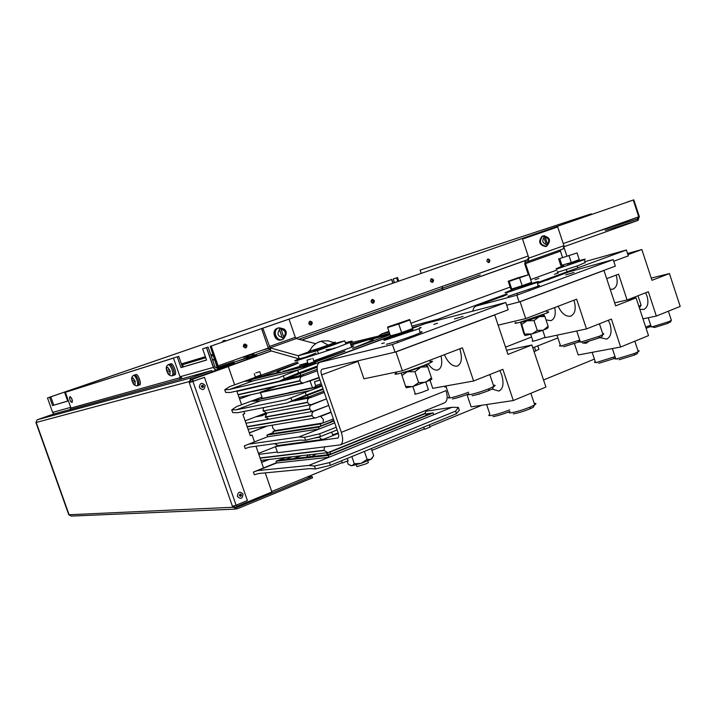 <?xml version="1.0" encoding="UTF-8"?>
<svg xmlns="http://www.w3.org/2000/svg" width="716" height="716" viewBox="0 0 716 716"><rect width="100%" height="100%" fill="white"/><g stroke="black" fill="none" stroke-linecap="round" stroke-linejoin="round"><path stroke-width="1.07" d="M234.069 361.67L218.201 367.147M217.548 367.362L215.785 367.952M243.735 357.356C249.052 355.736 250.072 355.601 246.778 356.962L245.167 356.246M311.675 323.444L309.267 324.259L311.675 323.525M309.473 324.554L311.639 323.793M311.657 323.704L309.401 324.5M372.239 303.074L373.483 302.644M372.141 303.029L373.519 302.564M309.733 324.76L311.55 324.124L309.643 324.697M373.34 302.85L372.463 303.154M372.49 303.163L373.278 302.922M445.057 285.433L447.428 284.726M449.585 283.957L447.214 284.673M454.964 282.05L452.584 282.766M450.436 283.527L452.816 282.811M460.325 280.153L457.936 280.878M455.797 281.63L458.186 280.914M465.66 278.264L463.261 278.989M461.131 279.741L463.529 279.016M527.54 256.221L295.842 338.292M476.113 274.434L478.548 273.7M480.651 272.957L478.216 273.691M485.895 271.095L483.452 271.838M481.358 272.572L483.801 271.838M491.113 269.243L488.67 269.986M486.585 270.729L489.028 269.986M496.313 267.399L493.852 268.151M491.785 268.885L494.237 268.142M638.063 217.064L637.303 219.096L637.858 217.136M217.163 366.118L217.798 365.939L210.907 346.123L210.271 346.32L217.95 369.832L215.641 369.778L213.807 368.158L206.575 347.582L208.105 347.054L214.997 366.843L217.27 368.221M633.257 200.068L210.576 346.231L633.257 200.068L638.753 216.823L637.759 220.483L638.967 216.742L633.463 199.997L632.559 200.301M309.643 321.323L311.558 322.701L310.789 325.046M244.272 344.154L246.304 345.56L245.436 348.003M371.819 299.601L373.609 300.962L372.938 303.217M431.023 278.918L432.706 280.26L432.115 282.426M487.471 259.21L489.046 260.526L488.518 262.611M217.986 369.823L218.094 365.84L211.202 346.016M312.265 322.477C310.314 320.455 309.187 320.849 308.891 323.668C310.851 325.69 311.97 325.297 312.265 322.477M246.966 345.354C244.926 343.286 243.735 343.707 243.413 346.598C245.463 348.665 246.644 348.253 246.966 345.354M374.37 300.729C372.49 298.733 371.425 299.109 371.156 301.857C373.027 303.844 374.101 303.468 374.37 300.729M433.502 280.01C431.703 278.059 430.683 278.417 430.441 281.084C432.24 283.035 433.261 282.677 433.502 280.01M489.869 260.266C488.142 258.351 487.166 258.691 486.952 261.286C488.679 263.211 489.655 262.861 489.869 260.266M528.086 259.496L301.74 340.019M234.392 363.334L218.425 368.847M235.654 361.705C247.217 357.928 250.94 356.935 246.814 358.725L245.579 358.179M492.787 268.581L494.783 267.9M206.45 347.627L202.637 348.826L207.989 347.09L206.45 347.627L213.493 367.8L215.122 369.572L217.754 369.895M206.521 359.987L182.49 367.093L178.74 356.353L64.664 392.511L67.716 401.094L52.572 405.569L49.619 397.273L47.489 397.944L52.626 412.416L53.995 413.955M177.264 356.863L181.014 367.603L206.548 360.059L202.637 348.826M71.376 397.756L72.432 400.709M67.689 401.041L52.572 405.569M47.489 397.944L50.818 396.861L53.763 405.158M178.74 356.353L64.664 392.511M50.818 396.861L49.619 397.273M49.78 397.192L391.07 279.688L391.598 279.517L392.842 283.187M49.762 397.156L391.598 279.517M394.462 282.632L393.218 278.963L397.496 277.548L398.723 281.155M627.1 202.189L632.568 200.292M421.223 273.378L420.122 270.12L591.228 213.851L591.452 214.514M637.75 218.801L598.478 231.089M420.122 270.12L590.172 214.218L590.396 214.881M627.064 202.082L632.559 200.274M393.218 278.963L396.575 277.862L397.801 281.478M393.021 283.124L391.777 279.455L391.249 279.634M396.575 277.862L397.496 277.548M590.172 214.218L591.228 213.851M214.889 359.602L212.724 360.318M212.562 359.862L214.719 359.092M182.49 367.093L181.014 367.603M218.085 365.795L217.95 369.832M214.997 366.843L213.466 367.38M632.747 200.238L633.821 199.845L639.298 216.545L638.144 220.304M598.424 231.107L637.303 219.096L637.759 220.483L564.145 246.671M563.223 243.574L638.967 216.742M530.851 279.535L525.544 263.622L560.458 251.155L562.552 257.483M525.544 263.622L525.866 262.092L528.193 261.394L528.882 258.145L522.537 239.108L557.71 226.936L563.931 245.695L528.032 258.404L527.701 259.944L525.383 260.642L524.694 263.873L528.274 274.595M560.458 251.155L560.503 249.875M528.283 261.367L563.179 248.917L563.931 245.695M261.725 350.384L268.545 348.432L261.859 350.33M182.186 363.71L205.385 356.711M210.889 355.046L213.082 354.384M243.386 345.237L245.606 344.566M182.213 363.737L205.394 356.738M210.898 355.082L213.091 354.42M243.377 345.282L245.642 344.593M253.589 353.265L253.876 354.098L251.925 353.856M253.616 354.169L245.606 356.443M246.322 345.595L243.377 346.481M213.449 355.449L211.256 356.112M205.752 357.758L182.804 364.641L205.734 357.723M246.304 345.551L243.359 346.437M213.44 355.413L211.247 356.067M219.722 368.749L218.38 369.223M256.507 355.02L246.483 358.582M249.41 357.007L245.821 358.286M248.703 356.031L246.25 356.729M196.479 377.86L196.318 377.404M202.95 375.56L202.789 375.103M192.702 381.109L192.452 381.556M266.075 413.436L263.336 413.955M262.28 414.358L262.718 415.566L255.63 416.873M265.564 413.535L265.01 413.75M262.548 415.092L265.26 414.591M265.278 414.546L264.974 413.651M307.227 476.954L312.158 476.543L236.441 507.662L234.571 506.758L234.257 505.863M312.158 476.543L312.597 477.796L236.898 508.96L233.362 507.25L234.571 506.758L233.219 506.821M235.457 509.112L71.269 516.084L68.781 514.759L35.925 422.53L37.134 419.809L53.109 414.206L70.562 409.391M232.44 506.302L236.11 505.201L192.908 381.44L189.794 382.487L191.029 382.067L190.689 381.073L189.463 381.512L189.803 382.505L189.257 382.648L232.44 506.302L233.362 507.25L68.781 514.759M35.925 422.53L189.463 381.512L190.975 377.842L211.515 370.548L211.972 371.846L191.494 379.131L190.689 381.073M70.517 409.427L69.694 409.713L70.956 408.048L65.38 392.314L173.487 358.09L180.307 377.618L179.483 379.48L211.515 370.548M70.123 396.557L69.47 397.47L69.953 399.859L71.09 402.061L72.209 402.437L72.039 399.242L70.123 396.557M65.38 392.314L173.487 358.09M181.56 378.809L181.47 377.207L180.28 377.538M236.11 505.201L247.405 500.565L204.454 377.323L191.029 382.04M192.908 381.44L204.454 377.323M302.537 376.097L300.657 377.171L299.843 379.525L300.657 381.888L302.752 383.158L319.094 377.421M290.786 401.587L309.249 397.935L307.549 399.644L307.486 402.213L263.148 410.993L307.576 402.481L309.169 404.406L311.165 404.683L326.469 398.857L310.404 405.363L309.625 406.992L309.867 409.122L311.147 410.85L312.758 411.387L328.733 405.453L313.51 411.351L311.997 413.266L312.06 415.495L247.154 426.638M247.235 426.879L312.149 415.754L313.42 417.473L315.693 417.956L330.998 412.04M324.554 446.882L324.035 450.257L260.051 457.936M260.132 458.168L324.133 450.516L327.865 452.619L424.856 413.427L426.611 410.08M227.751 366.78L192.112 379.408L192.819 381.431M236.029 505.228L236.414 506.346L236.942 506.123M254.466 441.853L252.086 435.015L250.26 435.588M240.334 494.031L240.943 495.785M202.377 385.181L203.111 387.284M252.086 435.015L250.305 435.704L242.894 414.376L244.684 413.705L243.905 411.467M236.557 505.013L237.005 506.31L271.883 491.999L265.242 472.891M263.506 467.897L255.988 446.238M193.347 381.234L192.667 379.265L227.733 366.735M241.569 404.728L236.79 390.99M234.651 384.832L228.315 366.574M241.471 495.562L241.015 494.246M203.532 386.747L203.067 385.414M250.519 394.838L239.538 398.901M249.302 432.831L266.826 426.101M268.482 459.511L261.555 462.259M528.068 259.559L301.821 340.046M271.194 350.947L204.964 374.835M245.14 420.847L265.609 413.087M239.565 398.973L251.11 394.704M205.51 374.647L271.266 350.965M301.901 340.064L528.05 259.604M566.848 255.943L564.101 247.682M271.722 491.525L342.239 462.59M371.873 450.427L424.302 428.911M429.806 426.647L482.011 405.229M543.551 379.972L594.414 359.092M261.608 462.411L269.091 459.439M258.467 453.389L275.517 446.686M249.347 432.947L267.435 425.993M272.259 425.188L272.59 427.738L274.971 430.611L323.05 422.995L323.355 419.442L320.696 416.381L331.096 412.335M319.193 416.631L320.696 416.381M337.979 438.013L275.463 446.533L278.05 445.522L274.479 443.669M340.628 444.734L444.296 402.956C447.384 401.336 447.983 397.228 446.077 390.623L341.326 432.339C343.376 439.203 343.018 443.383 340.252 444.887L277.611 452.727L275.463 446.533M341.326 432.339L321.591 374.907C320.661 371.765 320.849 369.868 322.164 369.223L395.026 352.138L508.226 309.777L505.791 302.51L392.44 344.53L395.026 352.138M337.505 438.201L337.666 438.165C338.856 437.53 339.017 435.74 338.131 432.795L318.477 375.614C316.302 368.301 316.74 363.871 319.792 362.332L392.44 344.53M425.51 323.525L505.791 302.51M454.445 318.924L463.082 316.4L454.445 318.924M437.539 323.274L433.78 324.375L437.539 323.274M381.718 343.546L384.367 342.883L381.718 343.546M494.729 314.95L395.948 351.923L402.365 370.79L462.402 347.797L473.607 381.01L502.847 369.349L513.318 400.53L545.914 387.043L531.854 345.014L507.966 354.411L494.729 314.95L493.736 315.201M395.948 351.923L357.803 360.864L363.943 378.809L402.365 370.79M430.021 380.303L432.75 388.34L473.607 381.01M466.975 394.57L471.128 406.858L513.318 400.53M506.579 350.258L531.854 345.014M499.84 370.548L501.674 374.835C504.109 383.454 503.169 388.86 498.864 391.07L492.125 389.083M480.06 393.675L477.107 394.552M459.788 348.799L459.958 349.292C462.536 358.465 461.56 364.077 457.059 366.136L456.853 366.18C452.154 366.395 448.001 362.573 444.394 354.697M441.02 355.986C442.622 363.791 441.512 368.471 437.664 370.029L437.485 370.065C434.397 370.449 431.265 368.364 428.105 363.791M468.631 392.198C461.381 394.981 455.295 396.852 450.364 397.819C448.037 398.177 447.679 397.854 449.308 396.861M467.969 394.185C461.748 396.557 456.557 398.141 452.396 398.946M493.396 385.298C495.553 385.029 495.687 385.441 493.807 386.524L489.091 388.69C481.644 391.589 475.281 393.558 469.991 394.597C467.476 394.972 467.101 394.632 468.846 393.567M493.172 387.562L492.608 388.824L488.697 390.605C482.208 393.138 476.668 394.847 472.05 395.751M509.577 409.892L509.523 409.919C502.399 412.756 496.233 414.627 491.042 415.522C488.634 415.826 488.16 415.468 489.601 414.448M510.06 411.333L509.112 411.745C502.909 414.215 497.548 415.844 493.011 416.623M534.243 403.412C536.329 403.251 536.49 403.735 534.727 404.862L530.305 407.001C523.065 409.901 516.737 411.816 511.313 412.756C508.736 413.069 508.226 412.685 509.774 411.602M534.082 405.695L533.402 407.189L529.867 408.872C523.566 411.405 518.053 413.069 513.318 413.875M430.065 361.49C433.126 360.9 433.296 361.294 430.576 362.672L423.46 365.661C414.269 369.125 406.142 371.756 399.089 373.573C394.614 374.62 393.755 374.414 396.503 372.955M420.793 367.21L407.538 371.246M388.528 337.979L383.731 340.064L384.653 340.252L419.066 328.671C421.509 327.588 421.697 327.266 419.648 327.704M419.934 332.108L420.695 331.938C422.709 331.517 422.53 331.848 420.14 332.922L413.087 335.715C401.327 339.966 392.44 342.821 386.407 344.271M428.231 389.128L428.428 389.71L421.975 392.279C415.862 394.239 413.606 394.659 415.208 393.549L412.819 386.506M387.687 326.997L409.642 319.542L409.794 320.007L398.74 324.026L387.633 327.534L387.687 326.997M387.633 327.534L390.551 336.108L401.667 332.645L398.74 324.026M409.642 319.542L412.711 328.59L401.667 332.645M409.794 320.007L412.711 328.59M390.569 335.804L396.1 334.381M411.619 329.467C413.32 329.056 413.374 329.199 411.772 329.915L401.98 333.522C392.807 336.556 389.495 337.415 392.046 336.126L391.894 335.697M401.658 332.564L411.449 328.957M401.9 375.551L407.413 371.738L401.184 373.027L405.587 386.407L406.196 387.777L413.069 386.434L418.636 382.648L414.922 371.729L420.963 367.147L427.721 366.798L426.87 364.31L425.572 365.187L427.577 366.359M407.413 371.738L414.922 371.729M412.47 386.613L405.587 386.407M403.833 372.284L403.251 372.839M430.486 380.071L431.471 377.842L431.882 379.077L430.325 380.151L413.069 386.434M430.978 378.961L431.864 379.024M431.471 377.842L426.011 382.022M431.408 377.663L427.721 366.798M427.559 366.35L426.11 365.5M425.411 382.255L418.636 382.648M408.013 371.559L420.364 367.38M420.963 367.147L425.572 365.187M425.206 365.366L424.427 365.294M502.793 296.227L499.267 297.525L503.026 296.343C504.467 295.789 504.386 295.753 502.793 296.227L507.179 294.616M545.717 280.466L548.51 279.616C549.879 279.097 549.754 279.079 548.143 279.562L545.717 280.466M569.256 271.803L613.2 259.622L516.862 295.198L519.136 301.991L506.686 305.204L520.076 301.749L525.714 318.593L576.631 299.199L586.493 328.921L611.401 319.067L620.656 347.018L648.508 335.607L636.077 297.883L615.67 305.848L603.982 270.478L520.076 301.749M472.73 311.138L473.643 308.122L475.755 306.153L516.862 295.198M565.712 274.917L573.999 272.447L565.712 274.917M613.2 259.622L615.348 266.137L519.136 301.991M602.979 270.746L603.982 270.478M544.858 337.299L545.001 337.728L586.493 328.921M574.438 343.644L578.206 354.966L620.656 347.018M614.677 302.85L636.077 297.883M608.358 320.276L610.032 324.133C612.135 331.929 610.972 336.923 606.55 339.115L599.927 337.594M588.642 341.532L585.733 343.268L582.582 343M573.955 300.219L574.116 300.675C576.317 308.918 575.109 314.091 570.482 316.177L570.285 316.23C565.506 316.651 561.469 313.322 558.167 306.233M554.721 307.54C556.072 314.673 554.748 319.059 550.765 320.696L546.031 319.882M498.148 325.145L525.714 318.593M579.745 340.073L561.89 345.739C559.411 346.213 558.838 346.043 560.18 345.219M579.19 341.854L563.635 346.786M602.711 333.719L603.794 333.71L603.66 334.184L599.256 336.296L581.777 341.765C579.137 342.266 578.528 342.087 579.951 341.21M602.335 335.768L601.914 336.663L598.782 338.068L583.558 342.83M615.035 356.622L597.019 362.296C594.486 362.717 593.824 362.502 595.014 361.661M613.97 357.078L613.496 358.77L598.728 363.316M637.956 350.652L639.102 350.759L638.914 351.243L634.752 353.373L617.38 358.716C614.686 359.163 613.979 358.94 615.241 358.045M637.616 352.702L637.115 353.758L634.251 355.109L619.107 359.754M547.024 311.997C549.172 311.603 549.297 311.881 547.382 312.847L519.619 322.415C515.01 323.587 513.793 323.587 515.959 322.415M538.638 316.472L526.672 320.553M508.476 291.269L505.04 292.755L506.472 292.737L537.242 282.39C539.237 281.504 539.076 281.343 536.758 281.907L527.755 284.574M528.131 284.055L513.972 288.897L527.432 284.637C529.169 283.939 529.401 283.751 528.131 284.055M538.029 285.621C539.98 285.174 540.025 285.371 538.172 286.203L508.02 296.343M527.423 284.556L515.332 288.387L527.423 284.556M544.912 336.78L545.001 337.218C541.905 338.919 529.303 342.606 532.847 340.78L530.69 334.336M509.157 281.361L508.199 281.263L517.525 277.889L528.999 274.622L509.157 281.361L511.725 289.04L510.75 288.888L508.199 281.263M519.61 278.023L522.188 285.738L511.725 289.04M528.999 274.622L531.567 282.31L522.188 285.738M521.776 324.33L525.016 335.527L523.763 333.441L520.532 322.281L521.776 324.33L527.003 320.804L534.02 320.661L539.13 316.687L544.903 316.49L543.569 314.485M537.286 330.434L532.024 333.951L543.077 330.21L537.286 330.434L534.02 320.661M525.034 334.059L532.024 333.951M522.698 321.565L522.071 322.119M547.087 328.492L548.125 326.245L548.026 327.731L547.096 328.492L543.077 330.21M531.451 334.121L525.016 335.527M544.903 316.49L548.152 326.228L543.578 330.013M527.576 320.634L538.629 316.884M539.13 316.687L543.605 314.503M541.493 315.738L540.598 315.666M520.586 322.307L527.003 320.804M319.238 377.824L307.218 381.852M302.089 382.988L260.293 392.243L276.707 386.166M260.436 392.654L262.432 398.427L312.48 387.857L315.523 386.712M310.189 381.198L312.48 387.857M613.737 261.25L628.308 255.863L626.384 250L584.883 261.689M378.155 336.386L381.234 334.121L388.922 331.32M434.925 321.001L437.565 319.336L506.865 293.891M537.322 282.704L626.384 250M410.921 323.292L510.15 287.089M530.663 279.607L557.227 269.914M538.888 278.39L535.129 279.679L538.888 278.39M558.247 273.02L554.417 274.317L558.247 273.02M627.297 299.923L648.347 291.716L656.339 316.033L680.2 306.43L669.424 273.566L651.954 280.296L641.84 249.535L627.923 254.672M606.685 278.667L618.579 274.183L627.082 299.968M627.538 253.509L641.84 249.535M651.229 278.077L669.424 273.566M642.986 318.844L656.339 316.033M645.563 292.799L647.058 296.191C648.866 303.047 647.738 307.468 643.666 309.455L639.844 309.303M616.145 275.105L616.288 275.535C618.177 282.722 617.004 287.277 612.789 289.201L610.184 289.255M640.909 304.613L641.097 305.186L638.833 306.242M640.426 306.403L639.227 307.441M650.692 325.154L645.698 327.078M650.584 326.505L646.092 328.277M671.169 319.694L671.393 320.374L668.297 321.833L653.064 326.577C650.683 327.042 649.958 326.935 650.88 326.272M670.722 321.493L667.822 323.372L654.558 327.498L651.837 326.791M558.265 267.847L555.938 268.849L558.686 268.375L584.39 259.622C586.073 258.861 585.33 258.923 582.18 259.81L577.203 261.313M567.108 264.168L575.897 261.582C577.266 261.027 577.123 260.973 575.467 261.438L567.108 264.168M585.088 262.548L578.573 265.475L559.993 271.516C557.021 272.331 556.35 272.366 557.97 271.624M569.515 263.363L575.673 261.6L569.515 263.363M577.051 252.963L558.614 258.906L577.051 252.963L579.262 259.648L571.287 262.548L560.816 265.529L558.614 258.906M569.068 255.845L571.287 262.548M559.814 258.825L562.024 265.502M338.328 433.431L323.032 439.472L320.813 438.98L319.479 437.02L317.403 437.306M314.933 437.932L319.569 437.279M304.148 398.821L303.432 399.089L304.148 398.821M282.587 406.992L281.128 407.547L282.587 406.992M312.847 411.387L268.992 419.164L265.296 417.204L266.871 412.953M309.249 397.935L309.965 397.666M263.058 410.742L263.569 407.601M310.61 404.755L266.862 412.953L263.148 410.993M323.193 389.334L287.17 402.956L291.958 400.799L290.938 397.854L286.078 399.779L236.396 409.794L260.176 400.915L310.216 390.506M236.396 409.794L231.742 409.874L232.673 412.559L237.417 412.738L287.17 402.956M231.742 409.874L236.674 406.554L251.119 401.175L260.176 400.915M322.057 386.04L251.119 401.175L261.984 397.129M320.875 386.488L305.276 392.368L306.215 395.089L291.958 400.799M290.938 397.854L305.276 392.368M322.988 388.752L306.215 395.089M323.829 391.187L308.175 397.129L307.531 395.259M308.175 397.129L296.37 399.474M315.121 386.864L315.631 385.62L314.467 381.968M262.244 397.872L261.617 398.481L262.387 398.293M288.79 392.672L310.681 388.045M265.538 397.774L284.852 393.693M261.761 398.203L262.181 397.693M321.26 383.722L315.631 385.62M319.945 379.892L314.422 381.816L320.016 380.089M310.708 396.163L311.147 397.434L324.267 392.449M291.493 401.318L311.147 397.434M317.116 367.236L279.607 381.064L284.341 378.737L283.321 375.784L278.506 377.878L229.344 389.522L253.213 380.822L298.778 369.805M229.344 389.522L224.743 389.746L225.674 392.44L230.373 392.475L279.607 381.064M224.743 389.746L229.746 386.613L244.237 381.342L253.213 380.822M390.793 336.037L313.304 364.48L244.237 381.342L255.326 377.314M261.072 375.22L297.74 361.884M389.629 333.405L350.24 342.919M313.304 364.48L297.65 370.226L298.59 372.955L284.341 378.737M283.321 375.784L297.65 370.226M317.242 366.082L298.59 372.955M412.532 328.053L425.841 323.381M317.134 369.331L300.693 375.408L300.04 373.528M371.899 341.085L369.68 341.648M300.693 375.408L285.138 379.024M367.129 339.259L360.622 341.63M418.278 325.95L412.344 327.489M350.643 344.217L389.853 334.05M429.564 322.406L425.778 323.193M314.53 362.359L345.014 351.189M283.062 371.577L308.077 363.737M314.163 361.741L344.978 351.073M282.972 371.327L301.472 367.075L308.041 364.739M298.187 363.075L258.521 377.538L280.251 371.989C275.741 372.982 275.767 372.418 280.341 370.324L298.232 363.191M389.925 334.274L368.767 339.975C374.575 338.579 374.853 339.08 369.626 341.487L352.487 348.459L390.068 334.685M350.715 344.423L367.612 340.046L350.938 345.148M255.764 372.911L259.711 371.702L255.764 372.911M260.946 374.924L255.335 376.965L254.252 373.582M314.109 361.75L308.166 363.925L307.003 360.264M311.308 358.859L306.976 360.157L311.308 358.859M303.235 374.468L303.7 375.828L317.295 370.798M257.304 386.237L303.7 375.828M253.41 472.086L254.341 474.762L258.574 473.527L309.885 468.604L315.523 468.962L314.512 466.035L308.793 465.445L257.563 470.6L253.41 472.086L276.501 462.697M425.725 414.009L433.135 412.908L433.744 414.689L451.948 407.297L458.374 407.44L455.582 411.127L329.512 462.608L330.443 465.319L315.523 468.962M314.512 466.035L329.512 462.608M433.744 414.689L308.793 465.445M455.582 411.127L456.459 413.705L330.443 465.319M433.135 412.908L328.277 455.403L328.921 457.264L276.6 462.983L257.563 470.6M458.374 407.44L459.314 410.214L456.459 413.705M292.155 456.763L285.084 459.591M300.648 455.779L293.515 458.634M285.263 457.56L276 461.256L276.6 462.983M426.575 411.181L451.948 407.297M276 461.256L328.277 455.403M286.328 457.435L279.303 460.245L329.432 454.579L429.609 413.991L425.904 414.546M311.567 456.593L316.427 453.944M330.613 453.872L326.961 454.857M301.284 455.707L294.151 458.562M306.314 457.193L308.632 454.848M348.048 460.719L342.418 463.01L341.55 460.773M429.949 427.121L424.57 429.278L423.639 427.148M330.676 454.069L330.004 452.118L425.546 413.49L426.19 415.378M289.774 454.624L290.714 454.257M424.203 413.696L425.546 413.49M330.004 452.118L328.769 452.261M305.616 440.268L304.595 437.324L298.948 436.948L319.184 428.991L318.539 427.121L266.916 435.06L267.515 436.787L244.299 445.889L245.23 448.574L249.41 447.151L300.04 440.116L305.616 440.268L320.526 436.527L319.587 433.815L336.225 427.237M266.916 435.06L273.378 432.554M444.913 387.195L446.104 386.721M304.595 437.324L319.587 433.815M267.515 436.787L319.184 428.991L334.721 422.879M320.526 436.527L337.147 429.931M318.539 427.121L334.086 421.017M298.948 436.948L248.389 444.215M273.449 432.768L270.218 434.021L319.712 426.369L333.996 420.766M328.85 422.789L333.799 420.185M338.194 432.965L332.716 434.809L331.669 432.106M273.7 433.484L272.993 431.444L320.32 423.979L320.974 425.877M322.692 423.049L320.32 423.979M272.993 431.444L275.248 430.576M269.153 346.589L295.305 337.334L289.049 319.139L262.808 328.205L270.093 347.86L298.223 355.736L317.439 350.697L344.736 340.807L345.801 343.94M295.305 337.334L296.254 338.587L270.093 347.86L270.764 350.822L267.909 346.947L261.573 328.599L289.049 319.139M262.808 328.205L261.573 328.599M270.764 350.822L298.885 358.832M321.538 348.065L322.486 348.316M296.254 338.587L315.711 343.689M315.702 349.345L298.035 355.736M326.836 345.577L344.736 340.807M305.508 357.212L299.279 358.814L298.223 355.736L317.671 348.71M325.341 346.687L313.429 350.992L319.479 349.399L331.472 345.058L325.341 346.687M317.439 350.697L318.53 353.856M334.873 347.913L332.072 348.934M368.149 462.026L368.355 462.617L365.5 464.031L356.935 466.617L356.165 464.836M320.544 341.389L318.754 342.024M333.674 342.508L333.889 342.445C335.759 341.953 335.867 342.069 334.229 342.776L328.188 345.085C317.967 348.799 304.998 352.782 309.67 350.777L312.087 346.983L314.628 344.486L317.6 342.561L321.806 341.067L328.08 340.834L334.229 342.776M299.234 358.689L296.907 359.674C293.963 360.998 294.106 361.267 297.328 360.479L333.558 348.737L350.088 342.418C353.355 340.95 352.952 340.735 348.898 341.792L345.407 342.767M351.296 346.311C354.474 345.568 354.572 345.873 351.592 347.242L313.778 360.873M307.773 362.761L299.485 365.133M327.445 452.718C326.228 453.89 327.114 454.32 330.094 454.007L330.174 453.998M371.255 448.61L373.698 455.734L370.852 459.341L367.12 459.403L364.381 451.42M367.12 459.403L360.998 463.377L354.304 463.735L351.842 456.557M370.852 459.341L361.598 463.171M360.998 463.377L351.995 465.713L350.554 465.552M372.526 457.846L371.156 459.171M351.717 465.74L348.262 464.317L347.287 461.462M354.304 463.735L351.995 465.713M241.435 494.819L239.976 494.112L239.323 495.687L240.773 496.394L241.435 494.819M237.372 496.412C237.891 491.731 239.779 490.961 243.028 494.112C242.509 498.801 240.63 499.562 237.372 496.412M203.496 386.014L202.01 385.244L201.339 386.783L202.816 387.553L203.496 386.014M199.361 387.481C199.907 382.827 201.831 382.138 205.125 385.405C204.588 390.05 202.673 390.739 199.361 387.481M537.805 345.864L538.96 349.31L534.064 351.601M534.458 347.188L535.747 351.037M169.37 369.698L166.631 370.512L167.195 372.114L170.283 371.201L169.37 369.698C167.15 366.127 166.282 366.386 166.756 370.476C165.772 367.854 166.264 365.93 168.233 364.695L168 364.757M169.227 364.346L169.513 364.247C170.829 364.381 172.109 366.055 173.344 369.25C174.436 372.803 174.382 374.871 173.183 375.435L172.18 375.784M170.283 371.201L167.195 372.114M181.273 363.155L183.556 366.771M170.685 363.835L170.981 363.737C173.594 363.119 177.425 374.817 174.641 374.916L173.46 375.336M173.379 375.372C176.011 374.996 172.171 363.585 169.629 364.211L169.334 364.31M134.456 380.098L132.057 380.814L132.585 382.308L135.297 381.512L134.456 380.098C132.424 376.741 131.654 376.965 132.156 380.787C131.153 378.585 131.592 376.786 133.462 375.381L133.274 375.444M134.447 375.041L134.68 374.96C135.852 375.095 137.016 376.67 138.179 379.686C139.208 382.997 139.208 384.922 138.17 385.441L137.177 385.79M135.297 381.512L132.585 382.308M135.843 374.558L136.076 374.477C138.358 373.904 142.01 384.859 139.557 384.948L138.385 385.36M138.331 385.387C139.441 381.467 138.26 377.976 134.787 374.924L134.554 375.005M547.525 244.04L545.234 237.139L544.33 236.692L543.739 236.978L546.442 245.105L547.668 244.675L547.525 244.04C549.673 240.719 548.912 238.419 545.234 237.139M545.735 246.59C539.237 245.158 538.011 241.695 542.057 236.208L542.63 236.029M544.966 236.549L547.668 244.675M281.648 339.769C275.195 342.508 270.666 330.819 277.217 328.322L277.853 328.125C271.48 330.532 275.553 341.944 281.97 339.688M283.751 336.932L280.824 328.599L279.303 329.127L282.417 338.158L283.93 337.63L283.751 336.932C286.49 333.101 285.612 330.55 281.102 329.262M282.256 339.599C275.803 342.212 271.4 330.577 277.906 328.116L278.56 327.883M280.824 328.599L283.93 337.63M226.363 340.762L224.618 340.36L223.49 341.756M222.005 342.266L223.177 340.825L224.618 340.36M181.962 365.59L182.365 366.735M480.221 274.872L298.849 339.268M269.377 349.73L218.353 367.845M309.115 324.133L311.666 323.238L309.115 324.124M371.371 302.304L373.725 301.481L371.371 302.304M268.348 348.039L218.094 365.84M271.113 350.921L218.013 369.805M605.226 230.48L637.759 220.483L605.324 230.454M217.485 369.957L211.846 371.506M213.341 367.415L180.002 376.75M70.705 407.35L52.626 412.416M308.775 322.755L311.111 321.94M371.04 300.971L373.179 300.219M430.593 281.442L432.813 280.753M236.441 507.662L235.519 507.707M36.48 423.174L68.843 514.034M191.109 377.797L37.232 419.773M70.249 409.561L179.483 379.48M70.956 408.048L180.307 377.618M236.924 391.357L301.821 376.365M238.052 394.606L300.049 380.626M303.351 383.176L239.01 397.38M300.138 380.894L238.133 394.847M245.973 423.237L268.061 419.316M258.807 454.356L277.369 452.029M323.238 422.905L333.37 418.941L323.05 422.995M283.214 420.444L281.952 420.927M357.973 361.365L321.591 374.907M426.083 323.31L412.604 328.259M391.947 335.84L319.792 362.332M489.091 388.69L488.697 390.605M530.305 407.001L529.867 408.872M531.585 337.003L505.532 347.153M544.751 280.806L537.501 283.473M569.909 271.561L548.143 279.562M499.267 297.525L476.131 306.027M578.94 340.404L578.492 342.132M599.256 336.296L598.782 338.068M634.752 353.373L634.251 355.109M437.87 320.231L437.565 319.336L411.861 326.075L437.413 319.399M381.234 334.121L389.164 332.045L381.386 334.068M649.564 325.628L649.126 327.131M668.297 321.833L667.822 323.372M309.867 409.122L265.296 417.204M265.215 416.954L309.768 408.854M314.942 387.222L321.708 385.002L314.942 387.222M307.486 365.312L315.586 362.538M254.699 378.272L261.77 375.802M254.672 378.442L255.335 376.965M307.477 365.518L308.166 363.925M325.207 346.732L325.386 347.26M321.207 341.29L328.188 345.085M169.934 371.309C170.399 375.399 169.522 375.658 167.311 372.078C168.054 374.486 169.585 375.757 171.903 375.882C173.102 375.318 173.156 373.26 172.055 369.698C170.82 366.494 169.549 364.829 168.233 364.695L169.513 364.247M134.993 381.61C135.485 385.432 134.715 385.655 132.684 382.29C133.292 384.465 134.724 385.655 136.953 385.861C137.991 385.342 137.991 383.427 136.962 380.106C135.798 377.09 134.635 375.515 133.462 375.381L134.68 374.96M546.55 246.34L546.657 246.295C551.374 240.522 550.183 237.05 543.086 235.877L542.809 235.967C538.763 241.453 539.989 244.917 546.496 246.358M544.751 235.725L542.057 236.208M544.008 237.569C541.851 240.889 542.621 243.189 546.308 244.469M282.901 339.411L283.133 339.312C288.414 332.707 287 328.859 278.909 327.776L278.506 327.928C271.99 330.398 276.412 342.033 282.865 339.42M284.485 329.172L278.855 327.794L277.906 328.116M279.58 329.79C276.832 333.62 277.719 336.18 282.229 337.469M441.477 288.62L442.685 289.157M441.119 286.83L442.676 287.519M236.28 507.716L235.68 507.742M190.975 377.842L37.134 419.809M70.302 409.543L179.546 379.453M236.924 391.366L301.776 376.383M315.094 418.019L248.058 429.242M326.827 452.745L260.901 460.388M499.482 390.82L498.864 391.07M479.353 394.113L478.762 394.355M458.061 365.742L457.059 366.136M438.613 369.662L437.664 370.029M449.496 396.754L445.853 385.996M492.608 388.824L493.584 386.649M493.807 386.524L489.78 374.558M489.896 414.26L486.612 404.531M533.402 407.189L534.36 405.077M534.727 404.862L530.842 393.281M429.582 360.372L430.576 362.672M408.827 331.078L416.059 329.906M391.339 336.753L383.731 340.064M420.14 332.922L419.066 328.671M410.429 336.681L410.787 337.728M425.841 382.084L428.428 389.71M397.389 341.111L397.863 342.517M411.476 329.047L411.772 329.915M557.907 337.934L532.802 347.842M607.186 338.856L606.55 339.115M586.923 342.875L586.306 343.125M571.457 315.801L570.482 316.177M551.678 320.338L550.765 320.696M560.315 345.139L556.994 335.186M562.132 346.32L561.299 345.855M580.094 341.129L576.729 330.998M581.947 342.338L581.141 341.881M601.914 336.663L602.845 334.685M603.006 334.596L599.426 323.811M595.22 361.526L592.168 352.353M596.965 362.752L596.338 362.403M615.465 357.902L612.368 348.576M617.237 359.163L616.646 358.832M637.115 353.758L638.037 351.833M638.296 351.681L634.841 341.21M546.46 310.69L547.382 312.847M527.432 284.637L535.291 283.196M513.972 288.897L505.04 292.755M538.172 286.203L537.242 282.39M529.169 289.64L529.473 290.544M542.755 330.327L545.046 337.2M517.104 293.685L517.525 294.956M526.081 320.553L526.242 321.028M542.746 315.165L544.831 316.356M644.239 309.231L643.666 309.455M613.594 288.897L612.789 289.201M640.14 306.994L640.99 305.249M641.097 305.186L637.992 295.753M651.023 326.174L648.248 317.734M670.382 322.182L671.223 320.482M671.393 320.374L668.377 311.192M563.752 265.475L555.938 268.849M575.897 261.582L583.227 260.105M585.187 262.942L584.39 259.622M566.329 269.601L567.054 271.785M577.123 265.985L577.749 267.865M322.352 439.517L278.023 445.522M259.711 371.702L260.982 375.023L261.993 375.936L254.699 378.433L255.299 376.974M312.794 358.277L314.154 361.866L315.201 362.887L307.504 365.509L308.131 363.934M369.832 342.105L369.626 341.487M348.137 461.023L347.332 458.401M430.03 427.398L429.26 424.848M309.518 454.75L310.207 456.754M368.355 462.617L367.738 460.827M315.98 353.024L297.328 360.479M326.12 349.73L333.558 348.737M351.592 347.242L350.088 342.418M170.981 363.737L169.629 364.211M136.076 374.477L134.787 374.924M277.217 328.322L277.853 328.125"/></g></svg>
